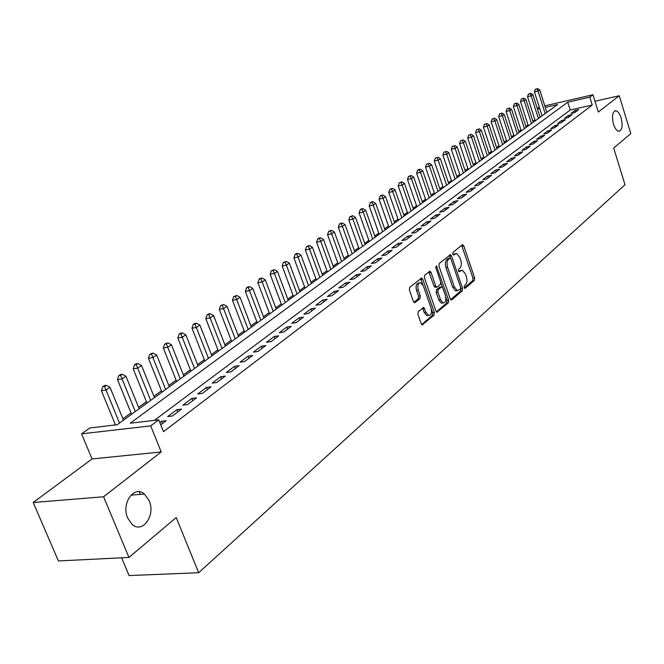 <?xml version="1.0" encoding="UTF-8"?>
<svg xmlns="http://www.w3.org/2000/svg" width="664" height="664" viewBox="0 0 664 664"><rect width="100%" height="100%" fill="white"/><g stroke="black" fill="none" stroke-linecap="round" stroke-linejoin="round"><path stroke-width="1" d="M464.153 287.578L465.19 288.3L474.37 280.391L474.627 277.884L463.787 245.904L462.31 244.817L452.939 252.395L452.748 254.163L453.437 255.009L456.649 253.54L459.812 257.375L460.725 260.064C461.737 263.683 461.455 266.372 459.861 268.14L458.65 269.144L458.467 270.92L459.139 271.75L462.393 270.24L465.472 274.016L466.385 276.689C467.39 280.283 467.107 282.98 465.539 284.773L464.335 285.802L464.153 287.578M149.151 500.656L144.437 494.049C134.203 484.745 120.939 503.329 127.704 518.053L131.953 524.211C142.42 534.296 155.915 515.355 149.151 500.656M621.147 117.901C619.686 113.502 617.877 111.112 615.719 110.73C612.399 111.793 611.644 116.258 613.47 124.135C614.922 128.501 616.715 130.883 618.848 131.273C622.201 130.244 622.973 125.787 621.147 117.901M418.22 311.657L417.913 314.338L421.217 323.766L422.171 324.937L434.032 315.143L434.331 312.503L422.744 279.204L421.731 277.984L409.705 287.363L409.381 290.043L413.406 301.514L414.394 302.718L415.041 302.577L419.93 298.526L420.237 295.862L418.27 290.218C417.216 285.47 418.038 282.988 420.71 282.764L423.4 286.01L431.044 307.955C432.09 312.761 431.251 315.242 428.529 315.425L425.973 312.271L423.723 307.415L418.22 311.657M128.957 557.436L58.407 560.956L33.2 502.507L103.584 496.763L128.957 557.436L176.209 517.53L198.669 572.733L625.007 184.758L613.694 148.064L630.8 133.622L619.263 95.749L598.314 112.033L592.985 94.769L589.79 97.16L592.23 105.053L163.51 431.65L158.754 419.847L150.678 425.89L81.564 433.841L89.814 427.956L117.188 424.736L557.619 104.53L545.277 107.352M103.584 496.763L161.219 451.935L150.678 425.89M450.25 298.825L451.188 299.995L451.769 299.862L462.277 290.815L462.542 288.267L451.478 255.889L450.482 254.677L439.244 263.467L438.954 266.048L450.25 298.825M448.383 302.784L436.912 312.263L435.966 311.092L424.412 277.851L424.711 275.22L430.056 271.236L431.06 272.447L435.717 285.893L436.696 287.089L437.277 286.956L440.373 284.375L440.664 281.785L435.858 267.858L436.447 265.957L448.665 300.186L448.383 302.784L446.689 303.041L436.406 311.897M619.263 95.749L594.986 101.26M574.709 112.614L578.626 109.66L574.949 110.49L571.015 113.444L574.709 112.614M568.085 117.611L572.069 114.606L568.376 115.428L564.375 118.441L568.085 117.611M561.346 122.691L565.404 119.636L561.678 120.458L557.611 123.521L561.346 122.691M554.481 127.87L558.615 124.749L554.872 125.579L550.722 128.691L554.481 127.87M547.493 133.132L551.701 129.961L547.941 130.791L543.716 133.962L547.493 133.132M540.388 138.502L544.671 135.265L540.878 136.095L536.587 139.324L540.388 138.502M533.142 143.963L537.508 140.668L533.69 141.49L529.316 144.785L533.142 143.963M525.772 149.524L530.212 146.171L526.378 146.993L521.921 150.338L525.772 149.524M518.26 155.185L522.784 151.774L518.924 152.595L514.384 156.007L518.26 155.185M510.599 160.962L515.214 157.484L511.33 158.298L506.707 161.775L510.599 160.962M502.806 166.838L507.504 163.302L503.594 164.116L498.88 167.66L502.806 166.838M494.854 172.839L499.643 169.229L495.709 170.042L490.912 173.653L494.854 172.839M486.754 178.948L491.634 175.263L487.675 176.076L482.786 179.753L486.754 178.948M478.487 185.181L483.467 181.421L479.491 182.235L474.494 185.986L478.487 185.181M470.062 191.531L475.142 187.704L471.133 188.51L466.045 192.336L470.062 191.531M461.472 198.013L466.643 194.112L462.617 194.909L457.43 198.81L461.472 198.013M452.707 204.62L457.986 200.644L453.935 201.441L448.64 205.417L452.707 204.62M443.759 211.368L449.146 207.301L445.071 208.098L439.668 212.165L443.759 211.368M434.629 218.257L440.132 214.107L436.024 214.895L430.513 219.045L434.629 218.257M425.309 225.279L430.928 221.046L426.794 221.834L421.167 226.067L425.309 225.279M415.797 232.458L421.532 228.134L417.374 228.914L411.63 233.238L415.797 232.458M406.077 239.787L411.937 235.371L407.754 236.143L401.886 240.559L406.077 239.787M396.159 247.265L402.135 242.758L397.927 243.53L391.934 248.037L396.159 247.265M386.016 254.918L392.125 250.303L387.892 251.075L381.767 255.673L386.016 254.918M375.658 262.728L381.9 258.022L377.642 258.777L371.383 263.483L375.658 262.728M365.059 270.721L371.442 265.907L367.159 266.654L360.759 271.468L365.059 270.721M354.236 278.888L360.759 273.966L356.443 274.705L349.903 279.627L354.236 278.888M343.155 287.238L349.837 282.2L345.496 282.939L338.806 287.968L343.155 287.238M331.826 295.779L338.657 290.633L334.291 291.363L327.443 296.501L331.826 295.779M320.239 304.519L327.227 299.257L322.828 299.97L315.832 305.232L320.239 304.519M308.378 313.466L315.524 308.079L311.109 308.785L303.938 314.172L308.378 313.466M296.227 322.629L303.548 317.11L299.099 317.807L291.762 323.318L296.227 322.629M283.794 332.008L291.288 326.356L286.815 327.045L279.303 332.689L283.794 332.008M271.053 341.611L278.731 335.826L274.232 336.499L266.53 342.284L271.053 341.611M257.997 351.455L265.866 345.521L261.342 346.185L253.449 352.119L257.997 351.455M244.618 361.548L252.685 355.464L248.128 356.12L240.044 362.195L244.618 361.548M230.906 371.89L239.173 365.656L234.591 366.296L226.299 372.521L230.906 371.89M216.837 382.497L225.32 376.106L220.705 376.729L212.206 383.111L216.837 382.497M202.404 393.387L211.11 386.822L206.471 387.427L197.748 393.984L202.404 393.387M187.597 404.55L196.527 397.819L191.863 398.408L182.915 405.131L187.597 404.55M172.391 416.021L181.562 409.107L176.873 409.671L167.685 416.577L172.391 416.021M592.23 105.053L570.21 110.017L154.347 420.37M160.746 424.802L166.199 420.694L161.477 421.242L159.816 422.487M534.927 119.827L532.901 121.296M527.996 124.857L525.896 126.376M520.949 129.97L518.767 131.555M513.77 135.174L511.504 136.817M506.458 140.477L504.117 142.179M499.021 145.873L496.589 147.64M491.451 151.367L488.928 153.201M483.741 156.961L481.126 158.862M475.88 162.663L473.175 164.63M467.879 168.473L465.074 170.507M459.729 174.383L456.824 176.491M451.42 180.417L448.407 182.6M442.946 186.559L439.834 188.817M434.314 192.826L431.085 195.166M425.516 199.208L422.171 201.632M416.536 205.724L413.074 208.23M407.381 212.364L403.795 214.97M398.035 219.145L394.325 221.834M388.506 226.059L384.655 228.848M378.771 233.122L374.795 236.011M368.844 240.327L364.719 243.314M358.701 247.689L354.427 250.784M348.343 255.2L343.919 258.412M337.76 262.878L333.179 266.198M326.945 270.721L322.206 274.166M315.898 278.739L310.984 282.3M304.602 286.931L299.514 290.624M293.056 295.314L287.778 299.14M281.245 303.88L275.776 307.847M269.161 312.653L263.5 316.761M256.794 321.625L250.926 325.875M244.136 330.805L238.052 335.212M231.18 340.209L224.872 344.782M217.908 349.837L211.376 354.576M204.313 359.697L197.54 364.611M190.377 369.806L183.355 374.903M176.101 380.165L168.814 385.452M161.46 390.789L153.899 396.275M146.445 401.687L138.593 407.381M131.032 412.867L122.89 418.768M115.221 424.337L114.183 425.093M541.002 116.607L539.965 116.847M121.62 557.801L129.073 575.563L198.669 572.733M139.291 491.783L140.361 494.381M161.219 451.935L92.055 458.957L33.2 502.507M92.055 458.957L81.564 433.841M537.334 108.605L539.301 107.203M589.79 97.16L567.761 102.206L130.227 423.2L158.754 419.847M544.795 105.842L592.985 94.769M539.749 108.622L537.508 109.137M570.21 110.017L567.761 102.206M574.949 110.49L575.439 112.058M568.376 115.428L568.874 117.013M561.678 120.458L562.184 122.06M554.872 125.579L555.378 127.189M547.941 130.791L548.456 132.41M540.878 136.095L541.401 137.73M533.69 141.49L534.221 143.142M526.378 146.993L526.917 148.661M518.924 152.595L519.472 154.272M511.33 158.298L511.886 159.991M503.594 164.116L504.159 165.817M495.709 170.042L496.282 171.76M487.675 176.076L488.256 177.811M479.491 182.235L480.072 183.986M471.133 188.51L471.731 190.278M462.617 194.909L463.223 196.693M453.935 201.441L454.541 203.234M445.071 208.098L445.685 209.915M436.024 214.895L436.655 216.73M426.794 221.834L427.433 223.685M417.374 228.914L418.021 230.781M407.754 236.143L408.41 238.027M397.927 243.53L398.599 245.431M387.892 251.075L388.573 252.992M377.642 258.777L378.322 260.711M367.159 266.654L367.856 268.613M356.443 274.705L357.157 276.68M345.496 282.939L346.218 284.931M334.291 291.363L335.021 293.372M322.828 299.97L323.575 302.004M311.109 308.785L311.864 310.835M299.099 317.807L299.871 319.882M286.815 327.045L287.595 329.137M274.232 336.499L275.029 338.615M261.342 346.185L262.156 348.326M248.128 356.12L248.958 358.278M234.591 366.296L235.429 368.478M220.705 376.729L221.568 378.936M206.471 387.427L207.342 389.66M191.863 398.408L192.751 400.666M176.873 409.671L177.778 411.954M161.477 421.242L162.406 423.549M460.94 270.48L459.056 270.929L460.725 270.646M458.625 271.286L459.056 270.929M455.222 253.789L453.354 254.221L455.023 253.93M452.931 254.569L453.354 254.221M464.294 287.902L472.718 280.656L472.967 278.158L461.663 245.34M450.507 258.221L449.329 255.316M450.673 299.622L460.6 291.073L460.766 288.242M460.451 289.139L460.633 287.354L450.906 258.894L450.209 258.055L448.54 259.201C446.905 260.969 446.606 263.691 447.644 267.368L454.342 286.906L457.388 290.658L460.451 289.139M448.582 258.354L449.843 258.138M457.313 290.641L455.703 290.923L452.665 287.18L445.959 267.65C444.93 263.981 445.229 261.259 446.864 259.491L448.167 258.429M435.518 287.28L434.024 286.167L428.869 271.858M440.846 282.706L442.415 287.246M445.81 297.074L446.972 300.452L448.665 300.186M440.522 299.779L443.071 302.917C445.668 302.701 446.449 300.261 445.428 295.604L442.805 287.993L441.834 286.806L438.165 289.521L437.875 292.135L440.522 299.779L438.829 300.037L441.377 303.182L442.78 302.967M441.319 286.889L439.568 287.213L441.261 286.939M438.829 300.037L436.182 292.401L436.472 289.794L439.568 287.213M446.689 303.041L446.972 300.452M428.346 315.45L426.819 315.682L424.263 312.528L422.52 308.038M419.25 283.005L419.009 283.047C416.32 283.271 415.506 285.752 416.552 290.492L418.27 290.218M413.896 302.369L418.212 298.792L418.527 296.136L416.552 290.492M422.926 284.914L420.536 278.598M421.665 324.572L432.33 315.4L432.629 312.752L431.376 309.158M546.862 112.349L539.724 89.872L538.023 91.051L534.42 91.906L542.048 115.843M536.803 88.91L535.367 89.25L536.803 88.91L538.023 91.051L545.186 113.569M537.483 88.436L539.724 89.872M534.42 91.906L535.367 89.25M540.098 117.262L532.868 94.612L531.142 95.815L527.515 96.662L535.242 120.798M529.913 93.649L528.469 93.989L529.913 93.649L531.142 95.815L538.388 118.507M530.611 93.176L532.868 94.612M527.515 96.662L528.469 93.989M533.217 122.267L525.896 99.442L524.137 100.662L520.493 101.509L528.312 125.836M522.908 98.471L521.456 98.811L522.908 98.471L524.137 100.662L531.474 123.537M523.614 97.99L525.896 99.442M520.493 101.509L521.456 98.811M526.212 127.363L518.808 104.348L517.015 105.593L513.347 106.439L521.265 130.957M515.779 103.385L514.309 103.725L515.779 103.385L517.015 105.593L524.444 128.65M516.492 102.887L518.808 104.348M513.347 106.439L514.309 103.725M519.082 132.543L511.587 109.344L509.761 110.614L506.076 111.461L514.094 136.17M508.516 108.381L507.047 108.722L508.516 108.381L509.761 110.614L517.281 133.854M509.246 107.875L511.587 109.344M506.076 111.461L507.047 108.722M511.828 137.813L504.233 114.432L502.374 115.719L498.672 116.573L506.79 141.482M501.129 113.461L499.652 113.801L501.129 113.461L502.374 115.719L509.994 139.149M501.876 112.946L504.233 114.432M498.672 116.573L499.652 113.801M504.441 143.183L496.755 119.611L494.863 120.923L491.136 121.769L499.353 146.885M493.609 118.64L492.115 118.98L493.609 118.64L494.863 120.923L502.582 144.544M494.365 118.117L496.755 119.611M491.136 121.769L492.115 118.98M496.929 148.653L489.136 124.89L487.202 126.218L483.458 127.073L491.783 152.388M485.948 123.911L484.446 124.251L485.948 123.911L487.202 126.218L495.02 150.039M486.72 123.379L489.136 124.89M483.458 127.073L484.446 124.251M489.268 154.222L481.375 130.26L479.408 131.613L475.64 132.468L484.081 157.99M478.146 129.281L476.636 129.621L478.146 129.281L479.408 131.613L487.334 155.625M478.935 128.741L481.375 130.26M475.64 132.468L476.636 129.621M481.466 159.891L473.465 135.73L471.465 137.108L467.672 137.963L476.229 163.701M470.203 134.75L468.684 135.091L470.203 134.75L471.465 137.108L479.499 161.327M471 134.203L473.465 135.73M467.672 137.963L468.684 135.091M473.523 165.668L465.414 141.299L463.381 142.71L459.563 143.557L468.228 169.519M462.102 140.328L460.584 140.668L462.102 140.328L463.381 142.71L471.515 167.129M462.924 139.764L465.414 141.299M459.563 143.557L460.584 140.668M465.431 171.553L457.205 146.976L455.13 148.421L451.296 149.259L460.077 175.437M453.852 146.005L452.325 146.346L453.852 146.005L455.13 148.421L463.381 173.038M454.691 145.433L457.205 146.976M451.296 149.259L452.325 146.346M457.181 177.554L448.847 152.77L446.731 154.231L442.871 155.077L451.777 181.48M445.444 151.79L443.901 152.131L445.444 151.79L446.731 154.231L455.089 179.064M446.299 151.209L448.847 152.77M442.871 155.077L443.901 152.131M448.773 183.662L440.323 158.671L438.165 160.157L434.281 161.003L443.311 187.63M436.879 157.692L435.327 158.032L436.879 157.692L438.165 160.157L446.64 185.206M437.742 157.094L440.323 158.671M434.281 161.003L435.327 158.032M440.199 189.896L431.633 164.68L429.434 166.207L425.524 167.046L434.688 193.905M428.139 163.701L426.579 164.041L428.139 163.701L429.434 166.207L438.032 191.473M429.019 163.095L431.633 164.68M425.524 167.046L426.579 164.041M431.459 196.245L422.769 170.814L420.528 172.366L416.602 173.204L425.89 200.304M419.233 169.835L420.129 169.22L418.561 169.552L417.656 170.175L419.233 169.835L420.528 172.366L429.251 197.855M420.129 169.22L422.769 170.814M416.602 173.204L417.656 170.175M422.545 202.727L413.73 177.072L411.448 178.649L407.488 179.487L416.917 206.819M410.144 176.093L411.058 175.462L408.559 176.425L410.144 176.093L411.448 178.649L420.287 204.371M411.058 175.462L413.73 177.072M407.488 179.487L408.559 176.425M413.456 209.343L404.509 183.447L402.176 185.065L398.201 185.895L407.762 213.476M400.873 182.475L401.803 181.828L399.28 182.808L400.873 182.475L402.176 185.065L411.157 211.011M401.803 181.828L404.509 183.447M398.201 185.895L399.28 182.808M404.177 216.082L395.105 189.962L392.723 191.605L388.722 192.435L398.425 220.265M391.411 188.983L392.366 188.327L389.809 189.315L391.411 188.983L392.723 191.605L401.836 217.792M392.366 188.327L395.105 189.962M388.722 192.435L389.809 189.315M394.715 222.963L385.51 196.602L383.078 198.287L379.053 199.109L388.897 227.196M381.758 195.631L382.73 194.959L380.148 195.963L381.758 195.631L383.078 198.287L392.324 224.706M382.73 194.959L385.51 196.602M379.053 199.109L380.148 195.963M385.054 229.985L375.708 203.383L373.226 205.101L369.184 205.923L379.177 234.259M371.906 202.412L372.902 201.732L371.284 202.055L370.288 202.744L371.906 202.412L373.226 205.101L382.613 231.761M372.902 201.732L375.708 203.383M369.184 205.923L370.288 202.744M375.193 237.156L365.706 210.305L363.175 212.065L359.099 212.878L369.25 241.48M361.847 209.334L362.859 208.637L361.233 208.969L360.22 209.666L361.847 209.334L363.175 212.065L372.703 238.974M362.859 208.637L365.706 210.305M359.099 212.878L360.22 209.666M365.125 244.476L355.489 217.377L352.899 219.17L348.808 219.983L359.116 248.851M351.571 216.406L352.609 215.692L349.936 216.738L351.571 216.406L352.899 219.17L362.577 246.327M352.609 215.692L355.489 217.377M348.808 219.983L349.936 216.738M354.85 251.946L345.056 224.598L342.408 226.432L338.291 227.237L348.758 256.37M341.08 223.635L342.134 222.905L339.428 223.959L341.08 223.635L342.408 226.432L352.244 253.847M342.134 222.905L345.056 224.598M338.291 227.237L339.428 223.959M344.342 259.591L334.399 231.977L331.693 233.844L327.551 234.649L338.183 264.064M330.357 231.014L331.436 230.267L328.697 231.338L330.357 231.014L331.693 233.844L341.678 261.525M331.436 230.267L334.399 231.977M327.551 234.649L328.697 231.338M333.61 267.393L323.501 239.513L320.745 241.422L316.579 242.219L327.385 271.916M319.401 238.55L320.504 237.795L318.844 238.11L317.732 238.874L319.401 238.55L320.745 241.422L330.888 269.368M320.504 237.795L323.501 239.513M316.579 242.219L317.732 238.874M322.638 275.361L312.37 247.224L309.548 249.174L305.357 249.963L316.338 279.942M308.204 246.261L309.333 245.481L306.527 246.576L308.204 246.261L309.548 249.174L319.865 277.386M309.333 245.481L312.37 247.224M305.357 249.963L306.527 246.576M311.433 283.511L300.991 255.101L298.103 257.092L293.886 257.873L305.05 288.151M296.75 254.138L297.912 253.349L296.227 253.665L295.065 254.453L296.75 254.138L298.103 257.092L308.586 285.578M297.912 253.349L300.991 255.101M293.886 257.873L295.065 254.453M299.962 291.853L289.355 263.151L286.4 265.193L282.159 265.974L293.513 296.542M285.047 262.197L286.226 261.384L283.354 262.512L285.047 262.197L286.4 265.193L297.057 293.961M286.226 261.384L289.355 263.151M282.159 265.974L283.354 262.512M288.242 300.377L277.444 271.393L274.431 273.477L270.165 274.249L281.71 305.125M273.07 270.447L274.282 269.609L271.368 270.754L273.07 270.447L274.431 273.477L285.271 302.535M274.282 269.609L277.444 271.393M270.165 274.249L271.368 270.754M276.249 309.092L265.268 279.818L262.18 281.959L257.889 282.715L269.634 313.906M260.819 278.88L262.056 278.025L260.338 278.332L259.101 279.187L260.819 278.88L262.18 281.959L273.203 311.308M262.056 278.025L265.268 279.818M257.889 282.715L259.101 279.187M263.973 318.014L252.801 288.45L249.639 290.633L245.323 291.388L257.275 322.887M248.278 287.512L249.548 286.641L247.821 286.939L246.552 287.811L248.278 287.512L260.861 320.28M249.548 286.641L252.801 288.45M245.323 291.388L246.552 287.811M251.407 327.153L240.044 297.281L236.807 299.514L232.466 300.261L244.626 332.083M235.438 296.343L236.733 295.455L233.703 296.642L235.438 296.343L248.22 329.468M236.733 295.455L240.044 297.281M232.466 300.261L233.703 296.642M238.55 336.499L226.98 306.32L223.66 308.611L219.303 309.341L231.678 341.503M222.291 305.398L223.619 304.477L220.548 305.689L222.291 305.398L235.288 338.872M223.619 304.477L226.98 306.32M219.303 309.341L220.548 305.689M225.378 346.077L213.601 315.583L210.197 317.931L205.815 318.654L218.414 351.14M208.828 314.661L210.189 313.723L208.438 314.014L207.077 314.952L208.828 314.661L222.033 348.509M210.189 313.723L213.601 315.583M205.815 318.654L207.077 314.952M211.882 355.887L199.889 325.069L196.403 327.476L191.996 328.182L204.827 361.017M195.033 324.156L196.428 323.202L194.668 323.484L193.265 324.447L195.033 324.156L208.463 358.377M196.428 323.202L199.889 325.069M191.996 328.182L193.265 324.447M198.055 365.939L185.837 334.797L182.268 337.262L177.836 337.959L190.908 371.143M180.89 333.892L182.326 332.905L180.55 333.187L179.122 334.175L180.89 333.892L194.544 368.495M182.326 332.905L185.837 334.797M177.836 337.959L179.122 334.175M183.887 376.247L171.436 344.765L167.776 347.297L163.319 347.977L176.632 381.518M166.398 343.869L167.867 342.856L164.614 344.143L166.398 343.869L180.284 378.862M167.867 342.856L171.436 344.765M163.319 347.977L164.614 344.143M169.353 386.813L156.662 354.983L152.911 357.581L148.429 358.253L162.008 392.15M151.533 354.103L153.035 353.065L149.74 354.368L151.533 354.103L165.66 389.494M153.035 353.065L156.662 354.983M148.429 358.253L149.74 354.368M154.446 397.645L141.507 365.474L137.664 368.138L133.157 368.786L147.001 403.065M136.286 364.594L137.83 363.54L136.029 363.797L134.485 364.86L136.286 364.594L150.662 400.4M137.83 363.54L141.507 365.474M133.157 368.786L134.485 364.86M139.158 408.767L125.961 376.231L122.01 378.961L117.487 379.601L131.596 414.261M120.632 375.368L122.218 374.28L120.408 374.537L118.823 375.625L120.632 375.368L135.273 411.589M122.218 374.28L125.961 376.231M117.487 379.601L118.823 375.625M123.462 420.171L110 387.278L105.95 390.083L101.393 390.706L115.47 424.943M104.572 386.431L106.198 385.311L104.381 385.56L102.754 386.68L104.572 386.431L119.478 423.076M106.198 385.311L110 387.278M101.393 390.706L102.754 386.68M464.75 288.375L465.19 288.3M453.387 254.993L453.802 254.926M459.081 271.734L459.513 271.659M462.127 246.195L463.787 245.904M472.967 278.158L474.627 277.884M472.718 280.656L474.37 280.391M449.802 256.179L451.478 255.889M460.874 288.533L462.542 288.267M460.6 291.073L462.277 290.815M451.105 299.962L451.769 299.862M446.864 259.491L448.54 259.201M445.959 267.65L447.644 267.368M452.665 287.18L454.342 286.906M436.829 312.238L437.534 312.13M429.367 272.738L431.06 272.447M434.024 286.167L435.717 285.893M435.717 267.053L437.153 266.803M436.472 289.794L438.165 289.521M436.182 292.401L437.875 292.135M422.985 308.868L424.694 308.611M424.263 312.528L425.973 312.271M418.527 296.136L420.237 295.862M418.212 298.792L419.93 298.526M414.328 302.693L415.041 302.577M421.034 279.486L422.744 279.204M432.629 312.752L434.331 312.503M432.33 315.4L434.032 315.143M422.088 324.903L422.835 324.796M130.866 495.153L144.437 494.049M614.681 110.963L615.719 110.73M462.368 244.775L462.791 244.701M450.026 254.76L450.482 254.677M448.532 258.337L449.885 258.105M455.703 290.923L457.388 290.658M429.542 271.319L430.056 271.236M435.003 287.363L436.696 287.089M441.377 303.182L443.071 302.917M423.151 307.507L423.723 307.415M426.819 315.682L428.529 315.425M421.192 278.075L421.731 277.984"/></g></svg>
